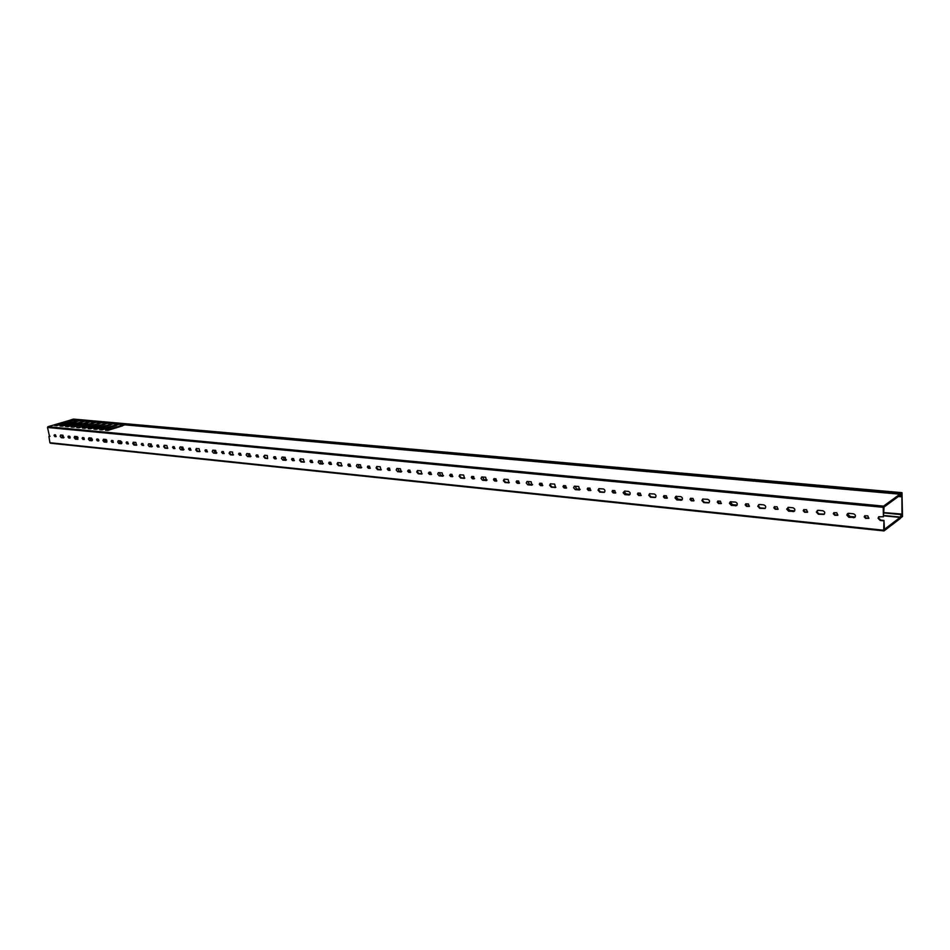 <?xml version="1.0" encoding="UTF-8"?>
<svg xmlns="http://www.w3.org/2000/svg" width="950" height="950" viewBox="0 0 950 950"><rect width="100%" height="100%" fill="white"/><g stroke="black" fill="none" stroke-linecap="round" stroke-linejoin="round"><path stroke-width="1.43" d="M900.446 493.786L901.966 492.682L73.471 419.093L71.345 419.722L900.446 493.786L901.016 495.306L901.859 493.371L901.989 516.361M73.471 419.093L902.001 492.67L902.5 516.503L900.541 518.011M901.479 516.978L902.262 516.384M901.372 515.696L901.443 516.99M900.695 517.572L901.443 515.707M70.122 437.902L68.721 436.192M67.972 437.036L68.305 436.181L69.445 436.264L69.896 438.128L67.972 437.036M77.948 439.102L75.964 438.9L75.038 436.406M74.171 437.653L74.658 436.406L77.009 436.596L77.663 439.304L75.299 439.114L74.171 437.653M84.336 439.339L82.876 437.594M82.127 438.461L82.472 437.594L83.624 437.677L84.075 439.553L82.127 438.461M92.435 440.218L91.069 440.088L89.965 437.891M88.433 439.09L88.932 437.831L91.331 438.021L91.984 440.753L89.573 440.551L88.433 439.09M98.764 440.788L97.28 439.031M96.532 439.897L96.876 439.031L98.064 439.114L98.515 441.002L96.532 439.897M106.851 442.023L104.773 441.809L103.823 439.268M102.944 440.539L103.455 439.28L105.901 439.47L106.554 442.225L104.108 442.023L102.944 440.539M113.466 442.272L111.946 440.491M111.186 441.37L111.542 440.491L112.753 440.574L113.204 442.486L111.186 441.37M121.861 443.187L120.389 443.032L119.261 440.8M117.729 442.023L118.239 440.753L120.733 440.942L121.398 443.721L118.893 443.519L117.729 442.023M128.428 443.769L126.873 441.988M126.112 442.866L126.469 441.976L127.704 442.071L128.167 443.994L126.112 442.866M136.8 445.039L134.615 444.826L133.653 442.237M132.762 443.531L133.285 442.249L135.838 442.451L136.503 445.241L133.95 445.039L132.762 443.531M143.664 445.312L142.072 443.496M141.312 444.386L141.669 443.496L142.939 443.591L143.403 445.526L141.312 444.386M152.368 446.262L150.777 446.096L149.625 443.816M148.081 445.063L148.616 443.781L151.216 443.983L151.893 446.797L149.292 446.595L148.081 445.063M159.172 446.868L158.282 446.773L157.546 445.039M156.786 445.942L157.154 445.039L158.436 445.134L158.911 447.094L156.786 445.942M167.853 448.174L165.561 447.949L164.338 446.405L164.588 445.312M163.685 446.631L164.219 445.324L166.868 445.538L167.556 448.376L164.908 448.162L163.685 446.631M174.978 448.459L174.052 448.364L173.316 446.619M172.544 447.521L172.924 446.619L174.242 446.702L174.717 448.685L172.544 447.521M184.015 449.445L182.293 449.267L181.118 446.951M179.574 448.222L180.12 446.916L182.828 447.117L183.516 449.991L180.809 449.777L179.574 448.222M191.081 450.074L190.119 449.979L189.371 448.21M188.599 449.124L188.979 448.222L190.333 448.305L190.808 450.3L188.599 449.124M200.082 451.428L197.671 451.191L196.412 449.623L196.686 448.495M195.759 449.849L196.317 448.531L199.084 448.733L199.785 451.63L197.018 451.416L195.759 449.849M207.48 451.725L206.494 451.63L205.734 449.849M204.951 450.775L205.342 449.849L206.72 449.944L207.207 451.951L204.951 450.775M216.861 452.746L215.009 452.568L213.797 450.205M212.254 451.499L212.824 450.169L215.65 450.383L216.351 453.304L213.524 453.079L212.254 451.499M224.188 453.411L223.167 453.304L222.407 451.511M221.623 452.438L222.027 451.511L223.428 451.606L223.915 453.637L221.623 452.438M232.904 455.038L230.351 454.789L229.057 453.186L229.971 451.808L232.524 452.058L232.904 455.038L233.522 454.824L231.004 454.551L229.71 452.948L230.007 451.808M241.229 455.133L240.172 455.026L239.4 453.197M238.616 454.147L239.02 453.209L240.457 453.304L240.956 455.347L238.616 454.147M250.978 456.19L248.983 455.988L247.748 453.577M246.192 454.907L246.786 453.554L249.731 453.779L250.456 456.736L247.511 456.522L246.192 454.907M258.602 456.879L257.509 456.76L256.726 454.931M255.93 455.881L256.346 454.943L257.818 455.038L258.317 457.093L255.93 455.881M267.651 458.553L265.644 458.043L264.314 456.416L264.623 455.252L267.283 455.513L267.651 458.553L264.991 458.28L263.661 456.653L264.623 455.252M276.308 458.66L275.179 458.541L274.396 456.689M273.588 457.651L274.016 456.713L275.524 456.796L276.034 458.886L274.526 458.791L273.588 457.651M286.437 459.753L284.288 459.539L283.029 457.081M281.473 458.446L282.091 457.069L285.166 457.294L285.914 460.311L282.827 460.085L281.473 458.446M294.369 460.477L293.194 460.358L292.398 458.482M291.603 459.456L292.03 458.506L293.574 458.601L294.084 460.702L292.553 460.608L291.603 459.456M304.463 461.961L301.661 461.676L300.283 460.014L300.616 458.838M299.642 460.263L300.271 458.886L303.418 459.111L304.166 462.151L301.019 461.926L299.642 460.263M312.787 462.329L311.576 462.211L310.781 460.311M309.973 461.296L310.412 460.346L311.98 460.441L312.514 462.555L310.935 462.46L309.973 461.296M323.332 463.469L321.017 463.244L319.723 460.738M318.167 462.116L318.808 460.738L322.026 460.964L322.786 464.027L319.568 463.802L318.167 462.116M331.586 464.218L330.327 464.099L329.519 462.187M328.712 463.173L329.163 462.211L330.766 462.306L331.301 464.443L329.686 464.348L328.712 463.173M342.095 465.761L339.138 465.464L337.725 463.766L338.069 462.555M337.084 464.016L337.725 462.614L341.026 462.852L341.798 465.951L338.497 465.714L337.084 464.016M350.764 466.153L349.469 466.022L348.65 464.087M347.843 465.096L348.294 464.122L349.944 464.218L350.479 466.367L348.828 466.272L347.843 465.096M361.736 467.341L359.254 467.091L357.924 464.526M356.381 465.951L357.034 464.55L360.406 464.776L361.19 467.899L357.817 467.661L356.381 465.951M370.334 468.124L368.992 467.982L368.173 466.034M367.353 467.056L367.816 466.07L369.514 466.165L370.061 468.338L368.363 468.243L367.353 467.056M381.282 469.704L378.171 469.395L376.711 467.661L377.079 466.438M376.069 467.923L376.734 466.509L380.19 466.747L380.997 469.894L377.53 469.656L376.069 467.923M389.714 470.404L387.909 468.789L388.099 468.017L389.488 468.16L390.046 470.357L388.301 470.262L387.279 469.051L388.075 468.017M401.767 471.366L399.083 471.105L397.729 468.492M396.174 469.941L396.851 468.516L400.389 468.754L401.209 471.936L397.658 471.699L396.174 469.941M410.733 472.186L409.296 472.043L408.452 470.048L409.878 470.191L410.447 472.399L408.666 472.304L407.621 471.081L408.441 470.048M422.144 473.824L418.855 473.504L417.347 471.734L417.739 470.488M416.718 471.996L417.394 470.571L421.028 470.808L421.859 474.014L418.226 473.777L416.718 471.996M431.573 474.287L430.077 474.133L429.222 472.126L430.706 472.269L431.288 474.501L429.459 474.406L428.402 473.171L429.234 472.126M443.496 475.57L440.622 475.285L439.233 472.613M437.689 474.098L438.378 472.661L442.094 472.898L442.938 476.14L439.221 475.891L437.689 474.098M452.2 476.698L452.829 476.425L450.253 475.024L450.454 474.24L451.986 474.394L452.58 476.639L450.692 476.544L449.623 475.297L450.49 474.24M464.776 478.111L461.284 477.791L459.729 475.974L460.144 474.715M459.111 476.247L459.812 474.798L463.624 475.036L464.491 478.301L460.667 478.064L459.111 476.247M473.943 478.895L472.399 478.741L471.307 477.47L471.806 476.461L473.729 476.556L473.943 478.895L474.561 478.61L473.017 478.456L472.138 476.401M487.065 479.964L483.978 479.643L482.541 476.924M480.997 478.444L481.709 476.983L485.628 477.221L486.507 480.522L482.588 480.272L480.997 478.444M496.838 480.854L495.199 480.688L494.309 478.61M493.478 479.691L493.964 478.681L495.959 478.776L496.565 481.068L494.582 480.973L493.478 479.691M509.295 482.6L505.602 482.256L503.987 480.403L504.426 479.133M503.381 480.688L504.106 479.228L508.119 479.465L509.01 482.79L504.996 482.541L503.381 480.688M519.567 483.134L517.869 482.968L516.966 480.878M516.123 481.959L516.634 480.949L518.664 481.032L519.306 483.348L517.251 483.253L516.123 481.959M532.582 484.548L529.257 484.203L527.784 481.412M526.253 482.98L526.989 481.508L531.109 481.745L532.024 485.106L527.903 484.856L526.253 482.98M542.806 485.474L541.037 485.308L540.134 483.182M539.291 484.286L539.802 483.265L541.892 483.348L542.545 485.688L540.443 485.593L539.291 484.286M555.845 487.279L551.914 486.934L550.252 485.034L550.703 483.74M549.646 485.319L550.383 483.847L554.622 484.084L555.56 487.469L551.321 487.231L549.646 485.319M566.58 487.861L564.751 487.694L563.825 485.545M562.982 486.661L563.492 485.64L565.654 485.723L566.319 488.074L564.158 487.991L562.982 486.661M580.189 489.333L576.614 488.977L575.094 486.127M573.574 487.718L574.322 486.246L578.669 486.471L579.643 489.891L575.284 489.642L573.574 487.718M590.9 490.307L589 490.129L588.062 487.968M587.219 489.096L587.729 488.062L589.962 488.146L590.639 490.509L588.406 490.438L587.219 489.096M604.544 492.171L600.376 491.827L598.643 489.879L599.117 488.573M598.061 490.176L598.809 488.692L603.274 488.929C605.114 489.796 605.447 490.936 604.271 492.361L599.794 492.124L598.061 490.176M615.79 492.801L613.807 492.634L612.857 490.449M612.014 491.577L612.536 490.544L614.828 490.628L615.529 493.014L613.225 492.931L612.014 491.577M630.028 494.356L626.181 493.964L624.411 492.005L624.613 491.043L628.461 491.423C630.325 492.29 630.669 493.454 629.494 494.891L624.874 494.665L623.117 492.694L624.649 491.043M641.262 495.366L639.207 495.188L638.234 492.979M637.403 494.119L637.925 493.086L640.288 493.157L641.001 495.567L638.637 495.496L637.403 494.119M655.571 497.289L651.13 496.945L649.337 494.95L649.812 493.644M648.755 495.259L649.515 493.762L654.241 493.988C656.141 494.855 656.498 496.019 655.31 497.491L650.56 497.254L648.755 495.259M667.339 497.978L665.214 497.8L664.216 495.579M663.385 496.731L663.908 495.686L666.342 495.758L667.09 498.18L664.644 498.121L663.385 496.731M682.266 499.605L678.11 499.201L676.281 497.183L676.507 496.209M675.023 497.895L675.771 496.399L680.651 496.613C682.575 497.479 682.931 498.643 681.744 500.139L676.851 499.914L675.023 497.895M694.058 500.662L691.837 500.484L690.828 498.239M690.009 499.391L690.519 498.358L693.037 498.418L693.809 500.864L691.279 500.804L690.009 499.391M709.08 502.657L704.33 502.312L702.466 500.27L702.964 498.964M701.919 500.591L702.668 499.094L707.691 499.308C709.638 500.151 710.018 501.339 708.819 502.847L703.784 502.633L701.919 500.591M721.418 503.405L719.114 503.227L718.081 500.971M717.262 502.122L717.784 501.089L720.385 501.149L721.181 503.607L718.568 503.559L717.262 502.122M737.081 505.115L732.592 504.688L730.693 502.609L730.93 501.636M729.469 503.358L730.217 501.849L735.407 502.063C737.378 502.906 737.77 504.094 736.571 505.637L731.381 505.424L729.469 503.358M749.467 506.207L747.068 506.041L746.011 503.773M745.204 504.925L745.714 503.892L748.398 503.939L749.229 506.421L746.534 506.374L745.204 504.925M765.261 508.286L760.19 507.953L758.254 505.851L758.741 504.545M757.72 506.184L759.501 504.45L763.8 504.878C765.807 505.721 766.211 506.92 765.011 508.476L759.656 508.286L757.72 506.184M778.216 509.093L775.722 508.927L774.369 507.466L774.642 506.635M773.834 507.799L774.345 506.766L777.124 506.801L777.979 509.295L775.2 509.259L773.834 507.799M794.663 510.886L789.818 510.447L787.835 508.321L788.084 507.348M786.671 509.081L788.5 507.336L792.918 507.775C794.948 508.606 795.376 509.817 794.176 511.397L788.643 511.219L786.671 509.081M807.69 512.038L805.101 511.884L803.712 510.399L803.985 509.58M803.201 510.744L803.7 509.711L806.574 509.734L807.464 512.252L804.579 512.228L803.201 510.744M824.327 514.188L818.876 513.867L816.869 511.718L817.356 510.423M816.359 512.062L818.247 510.293L822.771 510.744C824.837 511.563 825.277 512.774 824.089 514.389L818.377 514.223L816.359 512.062M837.936 515.066L835.228 514.912L833.815 513.416L834.088 512.596M833.316 513.76L833.803 512.739L836.784 512.751L837.71 515.268L834.729 515.268L833.316 513.76M855.238 516.942L849.989 516.503L847.934 514.318L848.172 513.356M846.806 515.114L847.519 513.641L848.766 513.332L853.409 513.796C855.499 514.603 855.95 515.814 854.774 517.453L848.873 517.299L846.806 515.114M868.965 518.166L866.139 518.023L864.702 516.503L864.963 515.696M864.203 516.859L864.69 515.838L867.778 515.838L868.739 518.379L865.652 518.379L864.203 516.859M883.844 530.848L49.911 442.724L883.69 530.219L883.975 520.434L880.65 520.101L878.548 517.893L879.011 516.634M883.488 520.802L880.163 520.457L878.061 518.249L878.75 516.788L883.405 516.776L883.215 507.312L47.512 427.476L47.916 426.704L70.787 420.007M56.204 436.501L54.815 434.803M54.067 435.646L54.399 434.791L55.516 434.874L55.955 436.715L54.067 435.646M64.03 437.356L62.771 437.238L61.691 435.076M60.159 436.252L60.634 435.017L62.938 435.207L63.591 437.879L61.275 437.689L60.159 436.252M899.709 495.556L884.07 507.003L883.405 516.776M883.975 520.434L884.414 529.316L900.101 517.418L883.88 515.814M50.041 436.287L48.925 436.442L49.946 436.383M49.542 436.513L47.512 427.476M898.415 496.506L900.992 496.743L898.462 496.47L900.885 496.684L899.923 495.591M900.992 496.743L901.728 495.318L901.491 493.668L900.956 494.309M901.312 494.784L901.111 495.437L899.947 494.202L124.842 424.84L107.873 430.445L105.521 430.231L124.022 424.769L119.011 424.317L102.018 429.899L99.691 429.685L118.204 424.246L113.216 423.807L96.223 429.353L93.907 429.139L112.409 423.736L107.469 423.284L90.452 428.806L88.16 428.593L106.661 423.213L101.757 422.774L84.728 428.272L82.46 428.058L100.949 422.702L96.081 422.275L79.052 427.738L76.784 427.524L95.285 422.204L90.44 421.764L73.411 427.215L71.155 427.001L89.656 421.693L84.847 421.266L67.806 426.681L65.574 426.479L84.063 421.194L79.289 420.767L62.237 426.158L76.463 421.883L76.332 421.064L60.016 425.956L62.237 426.158M47.916 426.704L883.559 506.113L899.84 494.238M883.559 506.113L883.215 507.312M82.104 422.37L67.771 426.681M87.744 422.869L73.352 427.203M93.409 423.367L78.981 427.738M99.121 423.878L84.645 428.272M104.88 424.377L90.357 428.806M110.663 424.887L96.104 429.341M116.506 425.41L101.888 429.887M122.372 425.921L107.718 430.433M73.625 420.363L70.823 420.577L70.941 421.396L56.703 425.647L73.839 420.244L78.731 420.684L76.332 421.064M75.347 438.556L78.054 437.713M74.919 437.772L77.615 436.941M68.851 437.392L70.157 436.988M68.626 436.739L69.754 436.394M121.03 443.104L121.933 442.807M119.641 442.558L121.742 441.881M119.189 441.228L120.222 440.895M111.851 441.144L113.109 440.741M106.269 441.964L107.006 441.726M103.966 441.251L106.863 440.325M103.621 440.396L106.222 439.577M98.111 440.717L98.871 440.479M97.292 440.028L98.669 439.601M90.523 439.814L92.411 439.221M89.929 438.603L91.556 438.093M82.852 438.508L84.194 438.093M883.88 515.47L900.303 517.085L901.194 514.615L883.821 512.917M883.809 512.572L901.704 514.057M901.811 514.021L901.514 515.814M901.681 515.826L900.279 518.51L884.07 530.872L883.69 530.219M84.158 438.033L82.84 438.449M98.871 440.396L97.921 440.693M106.827 440.254L103.918 441.18M113.074 440.717L111.839 441.061M121.933 442.7L120.769 443.08M78.043 437.665L75.311 438.508M70.823 420.577L54.506 425.434L56.715 425.647M49.911 442.724L48.925 436.442M121.933 426.004L121.814 425.161M116.114 425.469L115.983 424.638M110.331 424.947L110.2 424.116M104.583 424.436L104.464 423.593M98.883 423.914L98.752 423.082M93.219 423.403L93.088 422.572M87.59 422.892L87.471 422.073M82.009 422.394L81.878 421.562M78.506 420.696L73.767 420.268M72.996 420.197L70.502 419.983M61.275 437.689L62.771 437.238M54.839 436.632L55.504 436.43M853.516 517.774L854.62 516.966M848.873 517.299L849.989 516.503M793.06 511.658L794.224 510.886M788.643 511.219L789.818 510.447M735.573 505.851L736.784 505.103M731.381 505.424L732.592 504.688M680.853 500.317L682.112 499.605M676.851 499.914L678.11 499.201M628.686 495.045L629.992 494.356M624.874 494.665L626.181 493.964M588.406 490.438L589 490.129M578.918 490.01L580.165 489.381M575.284 489.642L576.614 488.977M565.832 488.157L566.426 487.861M564.158 487.991L564.751 487.694M554.883 487.588L555.477 487.291M551.321 487.231L551.914 486.934M542.082 485.759L542.688 485.474M540.443 485.593L541.037 485.308M531.383 485.213L532.523 484.666M527.903 484.856L529.257 484.203M518.866 483.419L519.472 483.134M517.251 483.253L517.869 482.968M508.392 482.885L509.01 482.6M504.996 482.541L505.602 482.256M496.149 481.128L496.767 480.843M494.582 480.973L495.199 480.688M485.913 480.617L486.958 480.142M482.588 480.272L483.978 479.643M472.399 478.741L473.017 478.456M463.933 478.396L464.55 478.111M460.667 478.064L461.284 477.791M450.692 476.544L451.321 476.271M442.403 476.211L443.365 475.796M439.221 475.891L440.622 475.285M430.932 474.549L431.549 474.287M429.459 474.406L430.077 474.133M421.337 474.086L421.966 473.824M418.226 473.777L418.855 473.504M410.103 472.459L410.721 472.197M408.666 472.304L409.296 472.043M400.722 472.008L401.601 471.639M397.658 471.699L399.083 471.105M388.301 470.262L388.93 469.989M380.522 469.965L381.164 469.704M377.53 469.656L378.171 469.395M368.363 468.243L368.992 467.982M360.751 467.958L361.558 467.637M357.817 467.661L359.254 467.091M348.828 466.272L349.469 466.022M341.371 465.999L342.012 465.749M338.497 465.714L339.138 465.464M329.686 464.348L330.327 464.099M322.383 464.087L323.131 463.79M319.568 463.802L321.017 463.244M310.935 462.46L311.576 462.211M303.774 462.199L304.416 461.961M301.019 461.926L301.661 461.676M292.553 460.608L293.194 460.358M285.534 460.358L286.223 460.097M282.827 460.085L284.288 459.539M274.526 458.791L275.179 458.541M264.991 458.28L265.644 458.043M256.856 457.009L257.509 456.76M250.111 456.784L250.752 456.546M247.511 456.522L248.983 455.988M239.519 455.252L240.172 455.026M230.351 454.789L231.004 454.551M222.514 453.542L223.167 453.304M216.03 453.34L216.624 453.126M213.524 453.079L215.009 452.568M205.829 451.856L206.494 451.63M197.018 451.416L197.671 451.191M189.466 450.205L190.119 449.979M180.809 449.777L182.293 449.267M173.399 448.59L174.052 448.364M164.908 448.162L165.561 447.949M157.629 446.999L158.282 446.773M149.292 446.595L150.777 446.096M142.144 445.443L142.797 445.218M133.95 445.039L134.615 444.826M126.932 443.899L127.597 443.686M118.893 443.519L120.389 443.032M111.993 442.403L112.658 442.189M104.108 442.023L104.773 441.809M97.327 440.919L97.992 440.705M89.573 440.551L91.069 440.088M82.911 439.47L83.576 439.256M75.299 439.114L75.964 438.9M68.756 438.045L69.421 437.831M79.361 420.743L84.277 421.183M84.918 421.242L89.87 421.681M90.511 421.741L95.499 422.192M96.152 422.251L101.175 422.691M101.828 422.75L106.887 423.213M107.54 423.261L112.634 423.724M113.288 423.783L118.418 424.234M119.082 424.294L124.248 424.757M124.913 424.816L899.947 494.202M50.338 443.199L883.951 530.908M70.644 419.959L73.209 420.197"/></g></svg>
